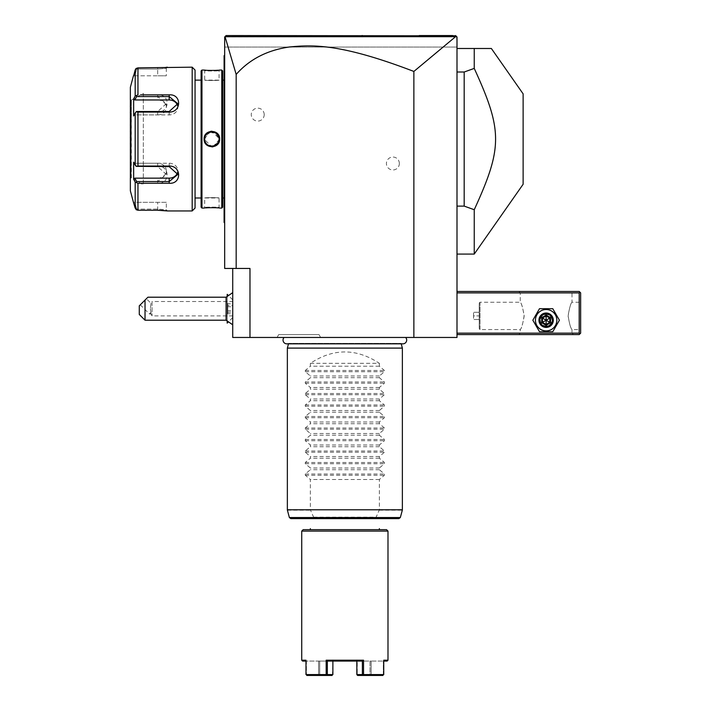 <?xml version="1.0" encoding="UTF-8"?>
<svg xmlns="http://www.w3.org/2000/svg" width="711" height="711" viewBox="0 0 711 711"><rect width="100%" height="100%" fill="white"/><g stroke="black" fill="none" stroke-linecap="round" stroke-linejoin="round"><path stroke-width="0.53" stroke-dasharray="3.56 2.67" d="M249.979 337.458L249.979 268.447L232.728 268.447L232.728 337.458L456.995 337.458L456.995 36.99L456.995 47.05L456.569 36.554L224.987 36.679L236.176 74.415C249.028 59.991 265.674 51.014 286.098 47.495C309.836 44.66 337.245 42.18 413.873 71.447L455.573 36.688L456.569 36.554L224.676 36.99L224.676 268.447L236.176 268.447L236.176 74.415M405.634 337.458L284.089 337.458L405.634 337.458M277.068 337.458L320.643 337.458L277.068 337.458L278.73 334.579L318.981 334.579L278.73 334.579M456.995 333.148L456.995 291.457L456.995 333.148L579.198 333.148L579.198 292.888L456.995 292.888M456.995 48.49L456.995 254.076L456.995 48.49L474.246 48.49L474.246 68.407L464.185 72.015L456.995 72.015M413.873 71.447L413.873 337.458M232.728 268.447L236.176 268.447M399.351 163.503A6.47 6.47 0 0 0 392.881 157.033A6.47 6.47 0 0 0 386.411 163.503A6.47 6.47 0 0 0 392.881 169.973A6.47 6.47 0 0 0 399.351 163.503M264.208 114.622A6.47 6.47 0 0 0 257.738 108.152A6.47 6.47 0 0 0 251.267 114.622A6.47 6.47 0 0 0 257.738 121.092A6.47 6.47 0 0 0 264.208 114.622M232.728 311.871L232.728 299.846L232.728 311.871M232.728 308.707L232.728 292.621L232.728 308.707M224.676 36.99L224.676 47.05L456.995 47.05L224.676 47.05L224.676 36.99L225.36 36.305L224.676 36.99M224.676 206.634L224.676 149.097L224.676 223.023L224.676 206.634L224.098 206.634L224.098 221.868L224.676 222.445L224.098 221.868L224.098 222.445L224.676 223.023M224.676 149.097L224.676 134.832L224.676 149.097L224.098 149.097L224.098 206.634M224.676 134.832L224.676 71.491L224.676 134.832L224.098 134.894L224.098 149.097M224.676 71.491L224.676 55.102L224.676 71.491L224.098 71.491L224.098 134.894M230.613 35.55L226.107 35.55L230.675 35.55L226.107 35.55L224.987 36.679M456.569 36.554L455.564 35.55L452.765 35.55M419.223 35.55L388.784 35.55L419.223 35.55M361.952 35.55L273.06 35.55M258.209 35.55L243.553 35.55L258.209 35.55M273.202 35.55L362.45 35.55M455.573 36.688L225.04 36.705M450.267 35.55L230.728 35.55M224.098 221.868L224.676 222.445L224.098 221.868M224.676 143.284L224.098 143.231M224.676 55.102L224.098 55.68L224.676 55.102L224.098 55.68L224.098 56.249L224.676 55.68M224.098 56.436L224.098 71.491M224.098 80.121L224.098 198.005L224.098 80.121M222.659 198.005L222.659 80.121L222.659 198.005M222.659 70.913L222.659 207.203M221.796 70.051L221.796 208.065M204.11 208.065L204.688 207.496L204.11 208.065L204.688 207.496L204.688 198.005L219.068 198.005C219.512 197.525 204.244 197.525 204.688 198.005C204.244 197.525 219.512 197.525 219.068 198.005L219.068 207.496C219.512 207.017 204.244 207.017 204.688 207.496C204.244 207.017 219.512 207.017 219.068 207.496L219.646 208.065L209.576 207.665M209.496 207.665L207.799 207.745M206.208 207.861L204.884 207.985M204.688 208.003L204.155 208.065M219.646 70.051L219.068 70.629L219.646 70.051L219.068 70.629L219.068 80.121L204.688 80.121C204.244 80.592 219.512 80.592 219.068 80.121C219.512 80.592 204.244 80.592 204.688 80.121L204.688 70.629C204.244 71.109 219.512 71.109 219.068 70.629C219.512 71.109 204.244 71.109 204.688 70.629L204.155 70.06M206.11 70.256L207.888 70.38M209.585 70.46L210.234 70.478M211.629 70.496L213.744 70.469M214.038 70.469L216.108 70.362M217.619 70.256L218.49 70.176M218.837 70.14L219.406 70.078M201.96 70.051L201.96 208.065M213.016 146.804L219.646 139.063L211.878 131.233M210.74 131.313L204.11 139.063L211.878 146.893M201.097 70.913L201.097 207.203M201.097 80.121L201.097 198.005L201.097 80.121M195.054 198.005L195.054 80.121L195.054 198.005M192.183 67.181L192.183 210.945M143.302 94.856L140.671 94.865M137.961 112.071L136.139 111.787L135.188 113.031L135.188 165.085L133.65 162.188L133.65 179.199L134.841 178.159L136.636 181.563L157.682 181.563L157.682 183.26C170.293 184.265 170.205 165.761 157.682 166.054L137.961 166.054L137.961 112.071L157.682 112.071C170.267 112.329 170.24 93.843 157.682 94.856L157.682 96.563L136.636 96.563L136.139 95.718L137.961 94.865L137.961 67.865L165.894 67.376M140.671 183.26L143.302 183.26M158.02 210.252L137.961 210.252L137.961 183.26L135.188 182.096L135.357 208.607M166.303 202.315L133.65 202.315L134.841 202.315L136.636 209.114L134.841 202.315L166.303 202.315L166.303 209.789L167.458 210.945L166.303 209.789L157.682 209.114L136.636 209.114L157.682 209.114L166.303 209.789L167.165 210.9M165.85 210.74L165.245 210.669M164.659 210.607L163.77 210.527M162.855 210.447L162.126 210.394M161.175 210.34L159.957 210.296M167.334 67.198L166.303 68.327L157.682 69.011L166.303 68.327L166.303 75.801L157.682 75.801L166.303 75.801M136.139 68.443L136.636 69.011L157.682 69.011L136.636 69.011L134.841 75.801L136.636 69.011L136.139 68.443L135.188 70.007L135.188 96.029L136.139 95.718M136.636 209.114L136.139 209.683L136.636 209.114M135.188 208.119L135.837 209.372M136.636 181.563L136.139 182.407M134.841 178.159L157.682 178.159L157.682 181.563L166.303 174.426L157.682 166.614L136.636 166.614L136.139 166.338L137.961 166.054M135.188 165.085L136.139 166.338M157.682 112.071L157.682 111.503L136.636 111.503L134.841 114.906L136.139 111.787M135.188 96.029L133.65 98.927L133.65 115.937L134.841 114.906L157.682 114.906L157.682 111.503L166.303 103.69L157.682 96.563L157.682 99.967A8.63 7.474 180 0 1 166.303 107.432L166.303 103.69M133.65 98.927L134.841 99.967L157.682 99.967M136.636 96.563L134.841 99.967M133.65 75.801L134.841 75.801L133.65 75.801L134.041 74.326M130.362 87.302L130.362 190.815M133.65 179.199L134.681 181.154M177.537 105.575A8.63 7.474 180 0 1 177.803 107.432A8.63 7.474 180 0 1 169.182 114.906L134.841 114.906L133.65 115.937L135.188 113.031M134.841 75.801L157.682 75.801L157.682 69.011L157.682 75.801L134.841 75.801M130.362 178.594L130.362 99.522L130.362 178.594A0.72 0.72 180 0 1 131.082 177.874L131.348 100.242L131.348 177.874L143.302 184.78L143.302 93.345L131.082 100.242L131.082 177.874L131.082 100.242M143.302 93.345L143.302 184.78M157.682 178.159A8.63 7.474 0 0 0 166.303 170.693A8.63 7.474 0 0 0 157.682 163.219L134.841 163.219L136.636 166.614L133.65 162.188L134.841 163.219L169.182 163.219A8.63 7.474 0 0 1 177.803 170.693A8.63 7.474 0 0 1 177.537 172.551M157.682 114.906A8.63 7.474 180 0 0 166.303 107.432M218.952 137.801L218.855 137.339M218.65 136.636L218.348 135.934M218.339 135.917L218.019 135.321M215.513 132.859L208.314 132.824L204.688 139.063C204.253 129.784 219.503 129.784 219.068 139.063C219.503 148.332 204.253 148.332 204.688 139.063L204.11 139.063M205.115 141.489L205.399 142.182M205.417 142.2L205.746 142.804M210.883 146.182L210.136 146.039M211.558 146.244L212.118 146.244M218.917 140.52L218.65 141.462M219.059 138.707L218.961 137.845M218.944 137.756L214.464 132.353M214.287 132.29L212.296 131.882M212.198 131.882L211.505 131.882M211.478 131.882L210.891 131.944M210.803 131.953L210.278 132.05M210.101 132.095L209.505 132.273M209.354 132.326L207.025 133.757M206.172 134.69L205.106 136.645M205.097 136.672L204.804 137.801M204.741 138.218L204.688 138.983M204.697 139.409L204.795 140.271M205.026 141.231L205.372 142.12M205.443 142.271L206.554 143.898M207.941 145.071L208.536 145.426M211.54 146.244L212.216 146.244M214.402 145.791L215.14 145.471M215.166 145.453L216.748 144.342M217.584 143.435L218.641 141.489M227.2 321.336L227.2 296.078M227.2 294.327L227.2 323.078M227.173 296.105L227.173 321.31M227.173 323.078L227.173 294.327M227.173 305.072L227.173 314.395L227.173 305.072L227.751 305.49L227.751 303.668L227.751 313.738L227.751 305.49L232.728 305.614L232.728 303.864L232.728 313.542L232.728 305.614M227.173 303.01L227.751 303.668L232.728 303.864M227.173 306.645L232.639 306.885L232.639 311.916L227.173 312.333M227.173 310.76L232.639 310.529L232.728 306.956M227.173 314.395L227.751 313.738L232.639 313.738L232.728 310.458M232.728 313.542L232.728 311.791M226.098 297.207L226.098 320.208M145.026 320.208L145.026 300.078L139.276 305.828L139.276 314.458M147.906 297.207L145.026 300.078M146.395 298.709L140.289 304.815L146.395 298.709L151.008 303.33L150.394 308.707L151.008 303.33L152.056 301.517L152.056 315.888L152.056 301.517L232.728 301.517M140.289 304.815L149.443 313.96L150.954 312.449L150.394 308.707L150.954 312.449L149.443 313.96L150.936 313.96L152.056 315.888L232.728 315.888M150.954 312.449C150.91 314.458 150.91 314.458 150.954 312.449C150.91 314.458 150.91 314.458 150.954 312.449M579.198 333.148L579.918 333.859L579.198 334.579L456.995 334.579M572.008 333.148L573.448 334.579L518.817 334.579L573.448 334.579L572.008 333.148L520.256 333.148L572.008 333.148L572.008 329.549C570.711 328.58 569.413 323.914 568.116 315.551C569.555 307.516 570.853 303.073 572.008 302.237C570.711 303.206 569.413 307.872 568.116 316.235C569.555 324.269 570.853 328.713 572.008 329.549L580.638 329.549L580.638 302.237L580.638 329.549M535.436 320.208A10.692 10.692 0 0 0 546.137 330.899A10.692 10.692 0 0 0 556.829 320.208A10.692 10.692 0 0 0 546.137 309.516A10.692 10.692 0 0 0 535.436 320.208A10.692 10.692 0 0 0 546.137 330.899A10.692 10.692 0 0 0 556.829 320.208A10.692 10.692 0 0 0 546.137 309.516A10.692 10.692 0 0 0 535.436 320.208A10.692 10.692 0 0 0 546.137 330.899A10.692 10.692 0 0 0 556.829 320.208A10.692 10.692 0 0 0 546.137 309.516A10.692 10.692 0 0 0 535.436 320.208M579.918 333.859L580.638 333.148L580.638 292.888L579.198 291.457L456.995 291.457M573.448 291.457L518.817 291.457L573.448 291.457L572.008 292.888L572.008 302.237L580.638 302.237M579.918 292.168L579.198 292.888M520.256 292.888L518.817 291.457L520.256 292.888L572.008 292.888L520.256 292.888L520.256 302.237L480.005 302.237L480.005 329.549L520.256 329.549C521.554 328.58 522.852 323.914 524.149 315.551C522.718 307.516 521.421 303.073 520.256 302.237C521.554 303.206 522.852 307.872 524.149 316.235C522.718 324.269 521.421 328.713 520.256 329.549L520.256 333.148L518.817 334.579L520.256 333.148M552.171 320.208C552.536 312.413 539.729 312.413 540.093 320.208C539.729 327.993 552.536 327.993 552.171 320.208C552.536 327.993 539.729 327.993 540.093 320.208C539.729 312.413 552.536 312.413 552.171 320.208A6.035 6.035 0 0 1 546.137 326.242A6.035 6.035 0 0 1 540.093 320.208A6.035 6.035 0 0 1 546.137 314.164A6.035 6.035 0 0 1 552.171 320.208A6.035 6.035 0 0 1 546.137 326.242A6.035 6.035 0 0 1 540.093 320.208A6.035 6.035 0 0 1 546.137 314.164A6.035 6.035 0 0 1 552.171 320.208M480.005 302.237L480.005 329.549L479.223 328.775L479.223 303.01L479.223 328.775L479.223 303.01L480.005 302.237M479.285 328.775L479.285 303.01M479.285 315.888L479.285 319.488L479.285 315.888L473.535 315.888L473.535 312.298L473.535 319.488L473.535 315.888L479.285 315.888M479.285 312.298L473.535 312.298L479.285 312.298M479.285 319.488L473.535 319.488L479.285 319.488M540.387 320.208A5.75 5.75 0 0 0 546.137 325.958A5.75 5.75 0 0 0 551.887 320.208A5.75 5.75 0 0 0 546.137 314.458A5.75 5.75 0 0 0 540.387 320.208A5.75 5.75 0 0 1 546.137 314.458A5.75 5.75 0 0 1 551.887 320.208A5.75 5.75 0 0 1 546.137 325.958A5.75 5.75 0 0 1 540.387 320.208M539.489 308.707L532.85 320.208L539.489 331.708L552.776 331.708L559.415 320.208L552.776 308.707L539.489 308.707L532.85 320.208L539.489 331.708L552.776 331.708L559.415 320.208L552.776 308.707L539.489 308.707M538.947 320.208A7.19 7.19 0 0 1 546.137 313.018A7.19 7.19 0 0 1 553.318 320.208A7.19 7.19 0 0 1 546.137 327.398A7.19 7.19 0 0 1 538.947 320.208A7.19 7.19 0 0 1 546.137 313.018A7.19 7.19 0 0 1 553.318 320.208A7.19 7.19 0 0 0 546.137 313.018A7.19 7.19 0 0 0 538.947 320.208A7.19 7.19 0 0 0 546.137 327.398A7.19 7.19 0 0 0 553.318 320.208A7.19 7.19 0 0 1 546.137 327.398A7.19 7.19 0 0 1 538.947 320.208M539.667 320.208A6.47 6.47 0 0 0 546.137 326.678A6.47 6.47 0 0 0 552.598 320.208A6.47 6.47 0 0 0 546.137 313.738A6.47 6.47 0 0 0 539.667 320.208M541.72 322.758L542.449 322.332L542.449 318.084L546.137 315.96L549.816 318.084L549.816 322.332L546.137 324.456L542.449 322.332L546.137 320.208L546.137 315.96L542.449 318.084L546.137 320.208L546.137 324.456L549.816 322.332L546.137 320.208L549.816 318.084L546.137 315.96L549.816 318.084L549.816 322.332L549.816 318.084L550.545 317.657L550.545 322.758L549.816 322.332L546.137 324.456L542.449 322.332L546.137 324.456L546.137 325.309L541.72 322.758L541.72 317.657L542.449 318.084L542.449 322.332L542.449 318.084L546.137 315.96L546.137 315.106L550.545 317.657M456.995 206.11L464.185 206.11L464.185 72.015M474.246 254.076L474.246 209.718L464.185 206.11M474.246 209.718C502.686 147.541 502.686 130.584 474.246 68.407M523.127 184.265L523.127 93.861M401.226 343.84L401.102 343.369A3.768 3.768 0 0 0 402.924 343.84L286.791 343.84A3.768 3.768 0 0 0 288.622 343.369L401.102 343.369L288.622 343.369L288.497 343.84M287.36 348.097L402.364 348.097M310.36 363.339L379.363 363.339C356.362 348.141 333.361 348.141 310.36 363.339L310.36 366.209L305.286 370.484L305.286 371.711L310.36 375.995L310.36 377.71L305.286 381.994L305.286 383.211L310.36 387.495L310.36 389.21L305.286 393.494L305.286 394.712L310.36 398.995L310.36 400.711L305.286 404.994L305.286 406.212L310.36 410.496L310.36 412.211L305.286 416.495L305.286 417.713L310.36 421.996L310.36 423.712L305.286 427.995L305.286 429.213L310.36 433.497L310.36 435.212L305.286 439.496L305.286 440.713L310.36 444.997L310.36 446.712L305.286 450.996L305.286 452.214L310.36 456.498L310.36 458.213L305.286 462.497L305.286 463.714L310.36 467.998L310.36 469.722L305.286 473.997L305.286 475.224L310.36 479.498L310.36 509.787L287.36 509.787M379.363 363.339L379.363 366.209L384.438 370.484L384.438 371.711L379.363 375.995L379.363 377.71L384.438 381.994L384.438 383.211L379.363 387.495L379.363 389.21L384.438 393.494L384.438 394.712L379.363 398.995L379.363 400.711L384.438 404.994L384.438 406.212L379.363 410.496L379.363 412.211L384.438 416.495L384.438 417.713L379.363 421.996L379.363 423.712L384.438 427.995L384.438 429.213L379.363 433.497L379.363 435.212L384.438 439.496L384.438 440.713L379.363 444.997L379.363 446.712L384.438 450.996L384.438 452.214L379.363 456.498L379.363 458.213L384.438 462.497L384.438 463.714L379.363 467.998L379.363 469.722L384.438 473.997L384.438 475.224L379.363 479.498L379.363 509.787L375.515 518.603L314.209 518.603L313.782 517.537L289.377 517.537M313.782 517.537L310.36 509.787M379.363 479.498L310.36 479.498M314.209 518.603L290.772 518.603M398.951 518.603L375.515 518.603M310.36 518.603L379.363 518.603L310.36 518.603M344.862 529.668L379.363 529.668L344.862 529.668M386.553 529.668L303.17 529.668M387.993 531.108L301.731 531.108M387.993 660.208L383.736 660.208L383.318 661.079L383.736 660.208L383.736 674.588L363.543 674.588L363.543 660.208L326.18 660.208L326.18 674.588L305.988 674.588L305.988 660.208L301.731 660.208M383.736 661.07L387.131 661.07M306.405 661.079L305.988 660.208L306.405 661.079L332.481 661.07L319.71 661.07L319.71 674.588L319.15 675.006L318.581 674.588L318.581 661.07L306.405 661.079L306.405 674.588L306.405 661.079M302.593 661.07L305.988 661.07M383.318 674.588L383.318 661.079L383.318 674.588L371.142 674.588L371.142 661.07L357.242 661.07L370.013 661.07L370.013 674.588L370.573 675.006L383.318 674.588M382.953 675.45L357.624 675.45L370.786 675.45L370.013 674.588L357.046 675.006L382.953 675.45L370.573 675.006L371.142 674.588L371.142 661.07L383.318 661.079L370.013 661.07L370.013 674.588L357.046 675.006L356.842 661.07L357.242 674.588L357.242 661.07L362.388 661.079L362.388 674.588L363.543 674.588M326.18 674.588L332.881 674.588L332.881 661.07L332.481 674.588L319.71 674.588L319.71 661.07L318.581 661.07L318.581 674.588L306.405 674.588L319.15 675.006L306.77 675.45L332.099 675.45L318.937 675.45L319.71 674.588L332.677 675.006L332.881 661.07L327.336 661.079L326.18 660.208M362.388 661.07L327.336 661.07M363.543 660.208L362.388 661.079M327.336 674.588L327.336 661.079M356.842 674.588L362.388 674.588M306.77 675.45L332.099 675.45M379.363 469.722L310.36 469.722M379.363 467.998L310.36 467.998M379.363 458.213L310.36 458.213M379.363 456.498L310.36 456.498M379.363 446.712L310.36 446.712M379.363 444.997L310.36 444.997M379.363 435.212L310.36 435.212M379.363 433.497L310.36 433.497M379.363 423.712L310.36 423.712M379.363 421.996L310.36 421.996M379.363 412.211L310.36 412.211M379.363 410.496L310.36 410.496M379.363 400.711L310.36 400.711M379.363 398.995L310.36 398.995M379.363 389.21L310.36 389.21M379.363 387.495L310.36 387.495M379.363 377.71L310.36 377.71M379.363 375.995L310.36 375.995M379.363 366.209L310.36 366.209M320.643 337.458L318.981 334.579M224.098 129.029L224.676 129.029M157.682 67.865L157.682 69.011L157.682 67.865M157.682 210.252L157.682 202.315L157.682 210.252M157.682 166.054L157.682 163.219M169.182 111.503L169.182 114.906M169.182 163.219L169.182 166.614M219.646 139.063L219.068 139.063M550.545 322.758L546.137 325.309M541.72 317.657L546.137 315.106M402.364 509.787L379.363 509.787M379.283 510.16L402.319 510.16M287.404 510.16L310.44 510.16M400.337 517.537L375.941 517.537M313.675 517.164L376.048 517.164M305.286 475.224L384.438 475.224M305.286 473.997L384.438 473.997M305.286 463.714L384.438 463.714M305.286 462.497L384.438 462.497M305.286 452.214L384.438 452.214M305.286 450.996L384.438 450.996M305.286 440.713L384.438 440.713M305.286 439.496L384.438 439.496M305.286 429.213L384.438 429.213M305.286 427.995L384.438 427.995M305.286 417.713L384.438 417.713M305.286 416.495L384.438 416.495M305.286 406.212L384.438 406.212M305.286 404.994L384.438 404.994M305.286 394.712L384.438 394.712M305.286 393.494L384.438 393.494M305.286 383.211L384.438 383.211M305.286 381.994L384.438 381.994M305.286 371.711L384.438 371.711M305.286 370.484L384.438 370.484M219.646 208.065L219.068 207.496L219.646 208.065M167.458 67.181L166.303 68.327L167.458 67.181M177.803 107.432L177.803 103.69M177.803 170.693L177.803 174.426M166.303 170.693L166.303 174.426M204.11 70.051L204.688 70.629L204.11 70.051M232.728 299.846L228.142 295.261M232.728 317.559L228.142 322.145"/><path stroke-width="1.07" d="M455.573 36.688L413.873 71.447C340.765 43.415 312.671 44.722 289.297 46.997C267.212 50.179 249.508 59.315 236.176 74.415L225.04 36.705L455.573 36.688L456.569 36.554L455.564 35.55L456.995 36.99L456.995 337.458L232.728 337.458L232.728 268.447M413.873 71.447L413.873 337.458M236.176 74.415L236.176 268.447L249.979 268.447L249.979 337.458M236.176 268.447L224.676 268.447L224.676 36.99L226.107 35.55L455.849 35.834M452.738 35.55L419.223 35.55L452.738 35.55M362.45 35.55L361.952 35.55M243.553 35.55L230.675 35.55L243.553 35.55M452.765 35.55L450.267 35.55M456.569 36.554L455.564 35.55M224.676 143.284L224.098 143.231L224.098 56.436M224.676 223.023L224.098 222.445L224.098 143.231M224.098 221.868L224.676 222.445L224.098 221.868M224.676 55.102L224.098 55.68L224.098 56.249L224.676 55.68M224.676 134.832L224.098 134.894M222.659 198.005L224.098 198.005M222.659 80.121L224.098 80.121M222.659 207.203L222.659 70.913L221.796 70.051L219.646 70.051C220.09 70.54 203.666 70.54 204.11 70.051L201.96 70.051L201.96 208.065L204.11 208.065C203.666 207.585 220.09 207.585 219.646 208.065L221.796 208.065L222.659 207.203M207.799 207.745L206.208 207.861M204.155 70.06L204.652 70.113M204.928 70.14L206.11 70.256M207.888 70.38L209.585 70.46M210.234 70.478L211.629 70.496M216.108 70.362L217.619 70.256M211.878 131.233L210.74 131.313M211.878 146.893L213.016 146.804M221.796 208.065L221.796 70.051M219.646 139.063C220.081 149.177 203.666 149.159 204.11 139.063C203.675 128.94 220.09 128.967 219.646 139.063L219.068 139.063C219.512 148.332 204.244 148.332 204.688 139.063C204.244 129.793 219.512 129.784 219.068 139.063L219.05 138.636M201.96 208.065L201.097 207.203L201.097 70.913L201.96 70.051M195.054 80.121L195.054 208.065L195.054 70.051L195.054 80.121L201.097 80.121M195.054 198.005L201.097 198.005M140.671 94.865L169.182 94.856C181.794 93.861 181.705 112.356 169.182 112.071L137.961 112.071L137.961 166.054L169.182 166.054C181.705 165.761 181.794 184.265 169.182 183.26L137.961 183.26L137.961 210.252L136.139 209.683L137.961 210.252L157.682 210.252L167.458 210.945L192.183 210.945L195.054 208.065M192.183 210.945L192.183 67.181L195.054 70.051M157.718 94.856L143.302 94.856M143.302 183.26L157.709 183.26M134.681 181.154L135.188 182.096L137.961 183.26L140.671 183.26M167.165 210.9L166.685 210.838M166.427 210.811L165.85 210.74M165.245 210.669L164.659 210.607M163.77 210.527L162.855 210.447M162.126 210.394L161.175 210.34M159.957 210.296L158.02 210.252M192.183 67.181L137.961 67.865L135.623 69.038M165.894 67.376L166.614 67.296M166.836 67.261L167.334 67.198M136.139 209.683L133.446 202.315L135.188 208.119L135.188 182.096L133.65 179.199L134.841 178.159L169.182 178.159A8.63 7.474 0 0 0 177.537 172.551M134.041 74.326L135.188 70.007L136.139 68.443L137.961 67.865L137.961 94.865L135.188 96.029L135.188 70.007L133.65 75.801M133.446 202.315L130.362 190.815L130.362 87.302L133.446 75.801M137.961 166.054L136.139 166.338L135.188 165.085L135.188 113.031L133.65 115.937L133.65 98.927L134.841 99.967L136.636 96.563L136.139 95.718M136.636 96.563L169.182 96.563L177.803 103.69L169.182 111.503L136.636 111.503L136.139 111.787L137.961 112.071M135.188 113.031L136.139 111.787M169.182 166.054L169.182 166.614L136.139 166.338M169.182 166.614L177.803 174.426L169.182 181.563L136.636 181.563L136.139 182.407M136.636 181.563L134.841 178.159M133.65 98.927L135.188 96.029M133.65 179.199L133.65 162.188L135.188 165.085M131.082 100.242A0.72 0.72 0 0 1 130.362 99.522M134.841 99.967L169.182 99.967A8.63 7.474 180 0 1 177.537 105.575M218.855 137.339L218.65 136.636M218.019 135.321L215.513 132.859M204.688 138.983L204.706 139.489M204.892 140.769L205.115 141.489M205.746 142.804L206.43 143.755M207.941 145.071L208.536 145.426M210.136 146.039L210.883 146.182M212.758 146.199L213.567 146.048M213.584 146.039L217.993 142.849M218.233 142.422L218.917 140.52M204.11 139.063L204.697 139.409M212.873 146.182L214.402 145.791M227.2 296.078L227.2 294.327L228.142 295.261M227.2 321.336L227.173 323.078L227.173 321.31M227.173 296.105L227.2 294.327M232.728 324.794L226.098 320.208L226.098 297.207L232.728 292.621M145.026 320.208L139.276 314.458L139.276 305.828L145.026 300.078L145.026 320.208L226.098 320.208M145.026 300.078L147.906 297.207L226.098 297.207M456.995 292.888L579.198 292.888L579.198 333.148L579.918 333.859L579.198 334.579L456.995 334.579M579.198 333.148L456.995 333.148M579.198 292.888L579.918 292.168L579.198 291.457L456.995 291.457M579.918 333.859L580.638 333.148L580.638 292.888L579.918 292.168M559.415 320.208L552.776 308.707L539.489 308.707L532.85 320.208L539.489 331.708L552.776 331.708L559.415 320.208L552.776 308.707L539.489 308.707L532.85 320.208L539.489 331.708L552.776 331.708L559.415 320.208M535.436 320.208A10.692 10.692 0 0 0 546.137 330.899A10.692 10.692 0 0 0 556.829 320.208A10.692 10.692 0 0 0 546.137 309.516A10.692 10.692 0 0 0 535.436 320.208M553.318 320.208A7.19 7.19 0 0 0 546.137 313.018A7.19 7.19 0 0 0 538.947 320.208A7.19 7.19 0 0 0 546.137 327.398A7.19 7.19 0 0 0 553.318 320.208M552.598 320.208A6.47 6.47 0 0 1 546.137 326.678A6.47 6.47 0 0 1 539.667 320.208A6.47 6.47 0 0 1 546.137 313.738A6.47 6.47 0 0 1 552.598 320.208M541.72 317.657L541.72 322.758L546.137 325.309L550.545 322.758L549.816 322.332L549.816 318.084L546.137 315.96L542.449 318.084L542.449 322.332L546.137 324.456L549.816 322.332L546.137 320.208L546.137 315.106L541.72 317.657L546.137 320.208L549.816 318.084L550.545 317.657L546.137 315.106M546.137 325.309L546.137 320.208L541.72 322.758M456.995 48.49L491.363 48.49L474.246 48.49L474.246 68.407L464.185 72.015L464.185 206.11L474.246 209.718L474.246 254.076L523.127 184.265L523.127 93.861L491.363 48.49M456.995 206.11L464.185 206.11M456.995 72.015L464.185 72.015M474.246 68.407C502.686 130.584 502.686 147.541 474.246 209.718M284.089 337.458A3.768 3.768 0 0 0 286.791 343.84L402.933 343.84A3.768 3.768 0 0 0 405.634 337.458M288.497 343.84L287.36 348.097L287.36 509.787L402.364 509.787L402.364 348.097L287.36 348.097M401.226 343.84L402.364 348.097M290.772 518.603L398.951 518.603L400.337 517.537L289.377 517.537L290.772 518.603M379.363 528.664L379.363 529.668M310.36 528.664L310.36 529.668M303.17 529.668L386.553 529.668L387.993 531.108L301.731 531.108L303.17 529.668M301.731 531.108L301.731 660.208L305.988 660.208L305.988 674.588L326.18 674.588L326.18 660.208L363.543 660.208L363.543 674.588L383.736 674.588L383.736 660.208L387.993 660.208L387.993 531.108M387.993 660.208L387.131 661.07L383.736 661.07M305.988 661.07L302.593 661.07L301.731 660.208M332.099 675.45L326.553 675.45L326.18 674.588M326.553 675.45L306.77 675.45M326.18 660.208L327.336 661.079L327.336 674.588L326.758 675.023M363.543 674.588L362.388 674.588L362.388 661.079L363.543 660.208M327.336 661.07L362.388 661.07M382.953 675.45L357.624 675.45L356.842 674.588L356.842 661.07L362.388 661.079M327.336 661.079L332.881 661.07L332.881 674.588L327.336 674.588M362.388 674.588L356.842 674.588M224.098 149.097L224.676 149.097M224.098 206.634L224.676 206.634M224.098 71.491L224.676 71.491M224.098 129.029L224.676 129.029M169.182 94.856L169.182 99.967M169.182 112.071L169.182 111.503M169.182 183.26L169.182 178.159M550.545 322.758L550.545 317.657M402.364 509.787L287.36 509.787M228.142 322.145L227.2 323.078M456.995 254.076L474.246 254.076M402.319 510.16L400.337 517.537M287.404 510.16L289.377 517.537"/></g></svg>
